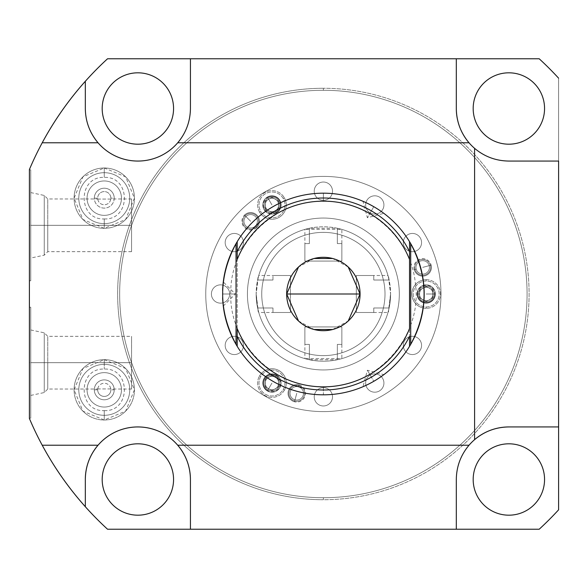 <?xml version="1.0" encoding="UTF-8"?>
<svg xmlns="http://www.w3.org/2000/svg" width="588" height="588" viewBox="0 0 588 588"><rect width="100%" height="100%" fill="white"/><g stroke="black" fill="none" stroke-linecap="round" stroke-linejoin="round"><path stroke-width="0.44" stroke-dasharray="2.94 2.21" d="M323.371 193.187A100.813 100.813 0 0 1 424.183 294A100.813 100.813 0 0 1 323.371 394.813A100.813 100.813 0 0 1 222.558 294A100.813 100.813 0 0 1 323.371 193.187A100.813 100.813 0 0 1 424.183 294A100.813 100.813 0 0 1 323.371 394.813A100.813 100.813 0 0 0 424.183 294A100.813 100.813 0 0 0 323.371 193.187L323.371 201.39L323.371 193.187A100.813 100.813 0 0 1 409.623 241.815A100.813 100.813 0 0 0 222.558 294A100.813 100.813 0 0 0 323.371 394.813L323.371 386.61L323.371 394.813A100.813 100.813 0 0 0 424.183 294A100.813 100.813 0 0 0 323.371 193.187L323.371 201.39L323.371 193.187A100.813 100.813 0 0 0 222.558 294A100.813 100.813 0 0 0 323.371 394.813A100.813 100.813 0 0 1 222.558 294A100.813 100.813 0 0 1 323.371 193.187A100.813 100.813 0 0 0 237.207 241.661A100.813 100.813 0 0 1 323.371 193.187M539.196 58.771L107.545 58.771L539.196 58.771A319.24 319.24 0 0 1 558.6 78.175L558.6 509.825L558.6 78.175A319.24 319.24 0 0 0 539.196 58.771M42.218 142.781A319.24 319.24 0 0 0 29.4 169.52L29.4 418.48L29.4 169.52A319.24 319.24 0 0 1 107.545 58.771A319.24 319.24 0 0 0 85.297 81.313M29.4 362.686L29.4 307.237L29.4 418.134L29.4 307.237L29.4 362.686L30.745 362.686L30.745 329.956L30.745 362.686L44.254 362.686L44.254 332.83L44.254 362.686L47.768 362.686L47.768 336.343L47.768 362.686L131.558 362.686L131.558 389.035L131.558 336.343L131.558 362.686L30.745 362.686L30.745 307.237L30.745 418.134L30.745 307.237L30.745 362.686L29.4 362.686L29.4 418.134L29.4 362.686L44.254 362.686L44.254 332.83L44.254 362.686L47.768 362.686L47.768 336.343L47.768 362.686L131.558 362.686L131.558 336.343L131.558 389.035L131.558 362.686L47.768 362.686L47.768 389.035L47.768 362.686L47.768 389.035L47.768 362.686L44.254 362.686L44.254 392.549L44.254 362.686L44.254 392.549L44.254 362.686L30.745 362.686L30.745 418.134L30.745 362.686L29.4 362.686M29.4 225.314L29.4 169.866L29.4 280.763L29.4 169.866L29.4 225.314L30.745 225.314L30.745 192.585L30.745 225.314L44.254 225.314L44.254 195.451L44.254 225.314L47.768 225.314L47.768 198.964L47.768 225.314L131.558 225.314L131.558 251.657L131.558 198.964L131.558 225.314L30.745 225.314L30.745 169.866L30.745 280.763L30.745 169.866L30.745 225.314L29.4 225.314L29.4 280.763L29.4 225.314L44.254 225.314L44.254 195.451L44.254 225.314L47.768 225.314L47.768 198.964L47.768 225.314L131.558 225.314L131.558 198.964L131.558 251.657L131.558 225.314L47.768 225.314L47.768 251.657L47.768 225.314L47.768 251.657L47.768 225.314L44.254 225.314L44.254 255.17L44.254 225.314L44.254 255.17L44.254 225.314L30.745 225.314L30.745 280.763L30.745 225.314L29.4 225.314M190.431 479.492L190.431 529.229L190.431 479.492A52.56 52.56 0 0 0 137.871 426.939A52.56 52.56 0 0 0 85.319 479.492L85.319 506.709A319.24 319.24 0 0 0 107.545 529.229L539.196 529.229L107.545 529.229A319.24 319.24 0 0 1 29.4 418.48A319.24 319.24 0 0 0 42.218 445.219M558.6 509.825A319.24 319.24 0 0 1 539.196 529.229A319.24 319.24 0 0 0 558.6 509.825M323.371 90.287A203.713 203.713 0 0 0 119.658 294A203.713 203.713 0 0 0 323.371 497.713A203.713 203.713 0 0 1 119.658 294A203.713 203.713 0 0 1 323.371 90.287A203.713 203.713 0 0 1 527.076 294A203.713 203.713 0 0 1 323.371 497.713A203.713 203.713 0 0 0 527.076 294A203.713 203.713 0 0 0 323.371 90.287L323.371 88.273A205.726 205.726 0 0 0 117.644 294A205.726 205.726 0 0 0 323.371 499.726A205.726 205.726 0 0 0 529.097 294A205.726 205.726 0 0 0 323.371 88.273A205.726 205.726 0 0 1 529.097 294A205.726 205.726 0 0 1 323.371 499.726L323.371 497.713A203.713 203.713 0 0 0 527.076 294A203.713 203.713 0 0 0 323.371 90.287A203.713 203.713 0 0 0 119.658 294A203.713 203.713 0 0 0 323.371 497.713L323.371 499.726A205.726 205.726 0 0 1 117.644 294A205.726 205.726 0 0 1 323.371 88.273L323.371 90.287A203.713 203.713 0 0 0 119.658 294A203.713 203.713 0 0 0 323.371 497.713A203.713 203.713 0 0 0 527.076 294A203.713 203.713 0 0 0 323.371 90.287M473.178 108.508A35.684 35.684 0 0 0 508.863 144.192A35.684 35.684 0 0 0 544.554 108.508A35.684 35.684 0 0 0 508.863 72.816A35.684 35.684 0 0 0 473.178 108.508A35.684 35.684 0 0 1 508.863 72.816A35.684 35.684 0 0 1 544.554 108.508A35.684 35.684 0 0 1 508.863 144.192A35.684 35.684 0 0 1 473.178 108.508M473.178 479.492A35.684 35.684 0 0 0 508.863 515.184A35.684 35.684 0 0 0 544.554 479.492A35.684 35.684 0 0 0 508.863 443.808A35.684 35.684 0 0 0 473.178 479.492A35.684 35.684 0 0 1 508.863 443.808A35.684 35.684 0 0 1 544.554 479.492A35.684 35.684 0 0 1 508.863 515.184A35.684 35.684 0 0 1 473.178 479.492M102.187 108.508A35.684 35.684 0 0 0 137.871 144.192A35.684 35.684 0 0 0 173.563 108.508A35.684 35.684 0 0 0 137.871 72.816A35.684 35.684 0 0 0 102.187 108.508A35.684 35.684 0 0 1 137.871 72.816A35.684 35.684 0 0 1 173.563 108.508A35.684 35.684 0 0 1 137.871 144.192A35.684 35.684 0 0 1 102.187 108.508M102.187 479.492A35.684 35.684 0 0 0 137.871 515.184A35.684 35.684 0 0 0 173.563 479.492A35.684 35.684 0 0 0 137.871 443.808A35.684 35.684 0 0 0 102.187 479.492A35.684 35.684 0 0 1 137.871 443.808A35.684 35.684 0 0 1 173.563 479.492A35.684 35.684 0 0 1 137.871 515.184A35.684 35.684 0 0 1 102.187 479.492M74.095 198.163A30.179 30.179 0 0 0 104.267 228.335A30.179 30.179 0 0 0 134.446 198.163A30.179 30.179 0 0 0 104.267 167.984A30.179 30.179 0 0 0 74.095 198.163A30.179 30.179 0 0 0 104.267 228.335A30.179 30.179 0 0 0 134.446 198.163A30.179 30.179 0 0 0 104.267 167.984A30.179 30.179 0 0 0 74.095 198.163A30.179 30.179 0 0 0 104.267 228.335A30.179 30.179 0 0 0 134.446 198.163A30.179 30.179 0 0 1 104.267 228.335A30.179 30.179 0 0 1 74.095 198.163A30.179 30.179 0 0 1 104.267 167.984A30.179 30.179 0 0 1 134.446 198.163A30.179 30.179 0 0 0 104.267 167.984A30.179 30.179 0 0 0 74.095 198.163M74.095 389.837A30.179 30.179 0 0 0 104.267 420.016A30.179 30.179 0 0 0 134.446 389.837A30.179 30.179 0 0 0 104.267 359.665A30.179 30.179 0 0 0 74.095 389.837A30.179 30.179 0 0 0 104.267 420.016A30.179 30.179 0 0 0 134.446 389.837A30.179 30.179 0 0 0 104.267 359.665A30.179 30.179 0 0 0 74.095 389.837A30.179 30.179 0 0 0 104.267 420.016A30.179 30.179 0 0 0 134.446 389.837A30.179 30.179 0 0 1 104.267 420.016A30.179 30.179 0 0 1 74.095 389.837A30.179 30.179 0 0 1 104.267 359.665A30.179 30.179 0 0 1 134.446 389.837A30.179 30.179 0 0 0 104.267 359.665A30.179 30.179 0 0 0 74.095 389.837M456.31 58.771L456.31 108.508L456.31 58.771M469.026 142.781A52.56 52.56 0 0 0 508.863 161.061L558.6 161.061L508.863 161.061A52.56 52.56 0 0 1 469.026 142.781M85.319 81.291L85.319 108.508A52.56 52.56 0 0 0 137.871 161.061A52.56 52.56 0 0 0 190.431 108.508L190.431 58.771L190.431 108.508A52.56 52.56 0 0 1 137.871 161.061A52.56 52.56 0 0 1 85.319 108.508L85.319 81.291M177.716 445.219A52.56 52.56 0 0 0 98.034 445.219M558.6 426.939L508.863 426.939L558.6 426.939M474.59 439.655A52.56 52.56 0 0 0 456.31 479.492L456.31 529.229L456.31 479.492A52.56 52.56 0 0 1 474.59 439.655M85.319 479.492L85.319 506.709M121.473 198.163A17.206 17.206 0 0 1 104.267 215.362A17.206 17.206 0 0 1 87.068 198.163A17.206 17.206 0 0 1 104.267 180.957A17.206 17.206 0 0 1 121.473 198.163A17.206 17.206 0 0 0 104.267 180.957A17.206 17.206 0 0 0 87.068 198.163A17.206 17.206 0 0 0 104.267 215.362A17.206 17.206 0 0 0 121.473 198.163A17.206 17.206 0 0 1 104.267 215.362A17.206 17.206 0 0 1 87.068 198.163A17.206 17.206 0 0 0 104.267 215.362A17.206 17.206 0 0 0 121.473 198.163A17.206 17.206 0 0 0 104.267 180.957A17.206 17.206 0 0 0 87.068 198.163A17.206 17.206 0 0 1 104.267 180.957A17.206 17.206 0 0 1 121.473 198.163M114.219 198.163A9.945 9.945 0 0 1 104.267 208.108A9.945 9.945 0 0 1 94.323 198.163A9.945 9.945 0 0 1 104.267 188.211A9.945 9.945 0 0 1 114.219 198.163A9.945 9.945 0 0 1 104.267 208.108A9.945 9.945 0 0 1 94.323 198.163L97.681 198.163A6.586 6.586 0 0 0 97.748 199.067L110.794 199.067A6.586 6.586 0 0 0 104.267 191.578A6.586 6.586 0 0 0 97.681 198.163A6.586 6.586 0 0 1 104.267 191.578A6.586 6.586 0 0 1 110.86 198.163A6.586 6.586 0 0 1 104.267 204.749A6.586 6.586 0 0 1 97.681 198.163A6.586 6.586 0 0 0 104.267 204.749A6.586 6.586 0 0 0 110.86 198.163A6.586 6.586 0 0 0 104.267 191.578A6.586 6.586 0 0 0 97.681 198.163L94.323 198.163A9.945 9.945 0 0 1 104.267 188.211A9.945 9.945 0 0 1 114.219 198.163L110.86 198.163L114.219 198.163M97.748 199.067L110.794 199.067M110.86 198.163A6.586 6.586 0 0 0 104.267 191.578A6.586 6.586 0 0 0 97.681 198.163M121.473 389.837A17.206 17.206 0 0 1 104.267 407.043A17.206 17.206 0 0 1 87.068 389.837A17.206 17.206 0 0 1 104.267 372.638A17.206 17.206 0 0 1 121.473 389.837A17.206 17.206 0 0 0 104.267 372.638A17.206 17.206 0 0 0 87.068 389.837A17.206 17.206 0 0 0 104.267 407.043A17.206 17.206 0 0 0 121.473 389.837A17.206 17.206 0 0 1 104.267 407.043A17.206 17.206 0 0 1 87.068 389.837A17.206 17.206 0 0 0 104.267 407.043A17.206 17.206 0 0 0 121.473 389.837A17.206 17.206 0 0 0 104.267 372.638A17.206 17.206 0 0 0 87.068 389.837A17.206 17.206 0 0 1 104.267 372.638A17.206 17.206 0 0 1 121.473 389.837M114.219 389.837A9.945 9.945 0 0 1 104.267 399.789A9.945 9.945 0 0 1 94.323 389.837A9.945 9.945 0 0 1 104.267 379.892A9.945 9.945 0 0 1 114.219 389.837L110.86 389.837A6.586 6.586 0 0 0 110.794 388.933L97.748 388.933A6.586 6.586 0 0 0 104.267 396.422A6.586 6.586 0 0 0 110.86 389.837A6.586 6.586 0 0 1 104.267 396.422A6.586 6.586 0 0 1 97.681 389.837A6.586 6.586 0 0 0 104.267 396.422A6.586 6.586 0 0 0 110.86 389.837A6.586 6.586 0 0 0 104.267 383.251A6.586 6.586 0 0 0 97.681 389.837A6.586 6.586 0 0 1 104.267 383.251A6.586 6.586 0 0 1 110.86 389.837L114.219 389.837A9.945 9.945 0 0 1 104.267 399.789A9.945 9.945 0 0 1 94.323 389.837A9.945 9.945 0 0 1 104.267 379.892A9.945 9.945 0 0 1 114.219 389.837M110.794 388.933L97.748 388.933M97.681 389.837L94.323 389.837L97.681 389.837A6.586 6.586 0 0 0 104.267 396.422A6.586 6.586 0 0 0 110.86 389.837M409.623 346.185A100.813 100.813 0 0 1 323.371 394.813L323.371 386.61L323.371 394.813A100.813 100.813 0 0 1 237.207 346.339L237.207 241.661L237.207 346.339A100.813 100.813 0 0 0 409.623 346.185M376.93 208.593L373.777 206.697C386.772 215.098 386.772 215.098 373.777 206.697C360.003 199.641 360.003 199.641 373.777 206.697L367.39 217.751L373.777 206.697L367.39 217.751L373.777 206.697L366.537 202.897M367.581 384.603L373.777 381.303C360.003 388.359 360.003 388.359 373.777 381.303C386.772 372.902 386.772 372.902 373.777 381.303L367.39 370.249L373.792 381.296M223.278 306.047A100.813 100.813 0 0 1 222.793 300.909A100.813 100.813 0 0 0 223.278 306.047L235.325 294L222.558 294C223.337 278.55 223.337 278.55 222.558 294C223.337 309.45 223.337 309.45 222.558 294C223.352 278.344 223.352 278.344 222.558 294L235.325 294L222.558 294C223.352 309.656 223.352 309.656 222.558 294L235.325 294L223.278 281.953A100.813 100.813 0 0 0 222.793 287.091A100.813 100.813 0 0 1 223.278 281.953M222.624 297.675A100.813 100.813 0 0 1 222.624 290.325A100.813 100.813 0 0 0 222.624 297.675L222.808 301.115M222.793 287.091L223.014 284.408M409.535 241.661L409.535 346.339L409.535 241.661M348.206 266.989L332.639 258.492M314.102 258.492L298.535 266.989M286.672 294A36.699 36.699 0 0 1 323.371 257.301A36.699 36.699 0 0 1 360.069 294A36.699 36.699 0 0 1 323.371 330.699A36.699 36.699 0 0 1 286.672 294M298.535 321.011L314.102 329.508M332.639 329.508L348.206 321.011M370.558 383.089L367.559 384.611M363.604 386.434L364.523 386.029M365.141 385.75L366.721 385.015M376.93 379.407L380.737 376.901M382.024 375.989L382.56 375.607M383.31 375.056L383.846 374.659L367.39 370.249L362.98 386.706M379.73 377.584L376.901 379.429M383.303 212.937L382.494 212.349M381.943 211.952L380.517 210.952M365.111 202.235L364.45 201.934M363.597 201.559L362.98 201.294L367.39 217.751L383.846 213.341M367.581 203.397L370.587 204.925M290.435 312.485L290.435 275.515L272.964 275.515L272.964 280.02L257.632 280.02A67.208 67.208 0 0 1 309.391 228.262L309.391 243.594L304.885 243.594L304.885 261.065L341.856 261.065L341.856 243.594L337.35 243.594L337.35 228.262A67.208 67.208 0 0 1 389.109 280.02L373.777 280.02L373.777 275.515L356.306 275.515L356.306 312.485L373.777 312.485L373.777 307.98L389.109 307.98A67.208 67.208 0 0 1 337.35 359.738L337.35 344.406L341.856 344.406L341.856 326.935L304.885 326.935L304.885 344.406L309.391 344.406L309.391 359.738A67.208 67.208 0 0 1 257.632 307.98L272.964 307.98L272.964 312.485L290.435 312.485L290.435 275.515L290.435 312.485L272.964 312.485L272.964 307.98L257.632 307.98C258.867 316.19 258.375 311.53 256.162 294A67.208 67.208 0 0 0 323.371 361.208A67.208 67.208 0 0 0 390.579 294C388.367 311.522 387.874 316.182 389.109 307.98A67.208 67.208 0 0 1 337.35 359.738L309.391 359.738A67.208 67.208 0 0 1 257.632 307.98L258.749 312.478L257.441 307.061L256.162 294A67.208 67.208 0 0 0 323.371 361.208A67.208 67.208 0 0 0 390.579 294A67.208 67.208 0 0 0 323.371 226.792A67.208 67.208 0 0 0 256.162 294C258.375 276.478 258.867 271.818 257.632 280.02A67.208 67.208 0 0 1 309.391 228.262L337.35 228.262A67.208 67.208 0 0 1 389.109 280.02C387.874 271.81 388.367 276.47 390.579 294A67.208 67.208 0 0 0 323.371 226.792A67.208 67.208 0 0 0 256.162 294L257.441 280.932L258.757 275.515L257.632 280.02L272.964 280.02L272.964 275.515L290.435 275.515L290.435 312.485L272.964 312.485L272.964 307.98L257.632 307.98L272.964 307.98L272.964 312.485L290.435 312.485L258.749 312.485M205.756 294A117.615 117.615 0 0 1 323.371 176.385A117.615 117.615 0 0 1 440.985 294A117.615 117.615 0 0 1 323.371 411.615A117.615 117.615 0 0 1 205.756 294A117.615 117.615 0 0 0 323.371 411.615A117.615 117.615 0 0 0 440.985 294A117.615 117.615 0 0 1 323.371 411.615A117.615 117.615 0 0 1 205.756 294A117.615 117.615 0 0 1 323.371 176.385A117.615 117.615 0 0 1 440.985 294A117.615 117.615 0 0 0 323.371 176.385A117.615 117.615 0 0 0 205.756 294A117.615 117.615 0 0 1 323.371 176.385A117.615 117.615 0 0 1 440.985 294A117.615 117.615 0 0 1 323.371 411.615A117.615 117.615 0 0 1 205.756 294M403.28 345.413A9.143 9.143 0 0 0 412.423 354.557A9.143 9.143 0 0 0 421.567 345.413A9.143 9.143 0 0 0 412.423 336.277A9.143 9.143 0 0 0 403.28 345.413A9.143 9.143 0 0 0 412.423 354.557A9.143 9.143 0 0 0 421.567 345.413A9.143 9.143 0 0 1 412.423 354.557A9.143 9.143 0 0 1 403.28 345.413A9.143 9.143 0 0 1 412.423 336.277A9.143 9.143 0 0 1 421.567 345.413A9.143 9.143 0 0 0 412.423 336.277A9.143 9.143 0 0 0 403.28 345.413A9.143 9.143 0 0 0 412.423 354.557A9.143 9.143 0 0 0 421.567 345.413A9.143 9.143 0 0 0 412.423 336.277A9.143 9.143 0 0 0 403.28 345.413M365.648 383.053A9.143 9.143 0 0 0 374.784 392.196A9.143 9.143 0 0 0 383.927 383.053A9.143 9.143 0 0 0 374.784 373.909A9.143 9.143 0 0 0 365.648 383.053A9.143 9.143 0 0 0 374.784 392.196A9.143 9.143 0 0 0 383.927 383.053A9.143 9.143 0 0 1 374.784 392.196A9.143 9.143 0 0 1 365.648 383.053A9.143 9.143 0 0 1 374.784 373.909A9.143 9.143 0 0 1 383.927 383.053A9.143 9.143 0 0 0 374.784 373.909A9.143 9.143 0 0 0 365.648 383.053A9.143 9.143 0 0 0 374.784 392.196A9.143 9.143 0 0 0 383.927 383.053A9.143 9.143 0 0 0 374.784 373.909A9.143 9.143 0 0 0 365.648 383.053M314.227 396.826A9.143 9.143 0 0 0 323.371 405.97A9.143 9.143 0 0 0 332.514 396.826A9.143 9.143 0 0 0 323.371 387.69A9.143 9.143 0 0 0 314.227 396.826A9.143 9.143 0 0 0 323.371 405.97A9.143 9.143 0 0 0 332.514 396.826A9.143 9.143 0 0 1 323.371 405.97A9.143 9.143 0 0 1 314.227 396.826A9.143 9.143 0 0 1 323.371 387.69A9.143 9.143 0 0 1 332.514 396.826A9.143 9.143 0 0 0 323.371 387.69A9.143 9.143 0 0 0 314.227 396.826A9.143 9.143 0 0 0 323.371 405.97A9.143 9.143 0 0 0 332.514 396.826A9.143 9.143 0 0 0 323.371 387.69A9.143 9.143 0 0 0 314.227 396.826M225.175 345.413A9.143 9.143 0 0 0 234.318 354.557A9.143 9.143 0 0 0 243.461 345.413A9.143 9.143 0 0 0 234.318 336.277A9.143 9.143 0 0 0 225.175 345.413A9.143 9.143 0 0 0 234.318 354.557A9.143 9.143 0 0 0 243.461 345.413A9.143 9.143 0 0 1 234.318 354.557A9.143 9.143 0 0 1 225.175 345.413A9.143 9.143 0 0 1 234.318 336.277A9.143 9.143 0 0 1 243.461 345.413A9.143 9.143 0 0 0 234.318 336.277A9.143 9.143 0 0 0 225.175 345.413A9.143 9.143 0 0 0 234.318 354.557A9.143 9.143 0 0 0 243.461 345.413A9.143 9.143 0 0 0 234.318 336.277A9.143 9.143 0 0 0 225.175 345.413M211.401 294A9.143 9.143 0 0 0 220.544 303.143A9.143 9.143 0 0 0 229.68 294A9.143 9.143 0 0 0 220.544 284.857A9.143 9.143 0 0 0 211.401 294A9.143 9.143 0 0 0 220.544 303.143A9.143 9.143 0 0 0 229.68 294A9.143 9.143 0 0 1 220.544 303.143A9.143 9.143 0 0 1 211.401 294A9.143 9.143 0 0 1 220.544 284.857A9.143 9.143 0 0 1 229.68 294A9.143 9.143 0 0 0 220.544 284.857A9.143 9.143 0 0 0 211.401 294A9.143 9.143 0 0 0 220.544 303.143A9.143 9.143 0 0 0 229.68 294A9.143 9.143 0 0 0 220.544 284.857A9.143 9.143 0 0 0 211.401 294M225.175 242.587A9.143 9.143 0 0 0 234.318 251.723A9.143 9.143 0 0 0 243.461 242.587A9.143 9.143 0 0 0 234.318 233.443A9.143 9.143 0 0 0 225.175 242.587A9.143 9.143 0 0 0 234.318 251.723A9.143 9.143 0 0 0 243.461 242.587A9.143 9.143 0 0 1 234.318 251.723A9.143 9.143 0 0 1 225.175 242.587A9.143 9.143 0 0 1 234.318 233.443A9.143 9.143 0 0 1 243.461 242.587A9.143 9.143 0 0 0 234.318 233.443A9.143 9.143 0 0 0 225.175 242.587A9.143 9.143 0 0 0 234.318 251.723A9.143 9.143 0 0 0 243.461 242.587A9.143 9.143 0 0 0 234.318 233.443A9.143 9.143 0 0 0 225.175 242.587M314.227 191.174A9.143 9.143 0 0 0 323.371 200.31A9.143 9.143 0 0 0 332.514 191.174A9.143 9.143 0 0 0 323.371 182.03A9.143 9.143 0 0 0 314.227 191.174A9.143 9.143 0 0 0 323.371 200.31A9.143 9.143 0 0 0 332.514 191.174A9.143 9.143 0 0 1 323.371 200.31A9.143 9.143 0 0 1 314.227 191.174A9.143 9.143 0 0 1 323.371 182.03A9.143 9.143 0 0 1 332.514 191.174A9.143 9.143 0 0 0 323.371 182.03A9.143 9.143 0 0 0 314.227 191.174A9.143 9.143 0 0 0 323.371 200.31A9.143 9.143 0 0 0 332.514 191.174A9.143 9.143 0 0 0 323.371 182.03A9.143 9.143 0 0 0 314.227 191.174M365.648 204.947A9.143 9.143 0 0 0 374.784 214.091A9.143 9.143 0 0 0 383.927 204.947A9.143 9.143 0 0 0 374.784 195.804A9.143 9.143 0 0 0 365.648 204.947A9.143 9.143 0 0 0 374.784 214.091A9.143 9.143 0 0 0 383.927 204.947A9.143 9.143 0 0 1 374.784 214.091A9.143 9.143 0 0 1 365.648 204.947A9.143 9.143 0 0 1 374.784 195.804A9.143 9.143 0 0 1 383.927 204.947A9.143 9.143 0 0 0 374.784 195.804A9.143 9.143 0 0 0 365.648 204.947A9.143 9.143 0 0 0 374.784 214.091A9.143 9.143 0 0 0 383.927 204.947A9.143 9.143 0 0 0 374.784 195.804A9.143 9.143 0 0 0 365.648 204.947M403.28 242.587A9.143 9.143 0 0 0 412.423 251.723A9.143 9.143 0 0 0 421.567 242.587A9.143 9.143 0 0 0 412.423 233.443A9.143 9.143 0 0 0 403.28 242.587A9.143 9.143 0 0 0 412.423 251.723A9.143 9.143 0 0 0 421.567 242.587A9.143 9.143 0 0 1 412.423 251.723A9.143 9.143 0 0 1 403.28 242.587A9.143 9.143 0 0 1 412.423 233.443A9.143 9.143 0 0 1 421.567 242.587A9.143 9.143 0 0 0 412.423 233.443A9.143 9.143 0 0 0 403.28 242.587A9.143 9.143 0 0 0 412.423 251.723A9.143 9.143 0 0 0 421.567 242.587A9.143 9.143 0 0 0 412.423 233.443A9.143 9.143 0 0 0 403.28 242.587M426.197 279.682A14.318 14.318 0 0 0 411.887 294A14.318 14.318 0 0 0 426.197 308.318A14.318 14.318 0 0 0 440.515 294A14.318 14.318 0 0 0 426.197 279.682A14.318 14.318 0 0 0 411.887 294A14.318 14.318 0 0 0 426.197 308.318A14.318 14.318 0 0 1 411.887 294A14.318 14.318 0 0 1 426.197 279.682A14.318 14.318 0 0 1 440.515 294A14.318 14.318 0 0 1 426.197 308.318A14.318 14.318 0 0 0 440.515 294A14.318 14.318 0 0 0 426.197 279.682L426.197 281.027A12.973 12.973 0 0 1 439.17 294A12.973 12.973 0 0 1 426.197 306.973A12.973 12.973 0 0 1 413.224 294A12.973 12.973 0 0 1 426.197 281.027A12.973 12.973 0 0 1 439.17 294A12.973 12.973 0 0 1 426.197 306.973L426.197 308.318A14.318 14.318 0 0 0 440.515 294A14.318 14.318 0 0 0 426.197 279.682A14.318 14.318 0 0 0 411.887 294A14.318 14.318 0 0 0 426.197 308.318L426.197 306.973A12.973 12.973 0 0 1 413.224 294A12.973 12.973 0 0 1 426.197 281.027L426.197 279.682M259.558 212.106A14.318 14.318 0 0 0 279.116 217.347A14.318 14.318 0 0 0 284.349 197.788A14.318 14.318 0 0 0 264.798 192.548A14.318 14.318 0 0 0 259.558 212.106A14.318 14.318 0 0 0 279.116 217.347A14.318 14.318 0 0 0 284.349 197.788A14.318 14.318 0 0 1 279.116 217.347A14.318 14.318 0 0 1 259.558 212.106A14.318 14.318 0 0 1 264.798 192.548A14.318 14.318 0 0 1 284.349 197.788A14.318 14.318 0 0 0 264.798 192.548A14.318 14.318 0 0 0 259.558 212.106L260.719 211.43A12.973 12.973 0 0 1 265.467 193.717A12.973 12.973 0 0 1 283.188 198.465A12.973 12.973 0 0 1 278.44 216.178A12.973 12.973 0 0 1 260.719 211.43A12.973 12.973 0 0 1 265.467 193.717A12.973 12.973 0 0 1 283.188 198.465L284.349 197.788A14.318 14.318 0 0 0 264.798 192.548A14.318 14.318 0 0 0 259.558 212.106A14.318 14.318 0 0 0 279.116 217.347A14.318 14.318 0 0 0 284.349 197.788L283.188 198.465A12.973 12.973 0 0 1 278.44 216.178A12.973 12.973 0 0 1 260.719 211.43L259.558 212.106M284.349 390.212A14.318 14.318 0 0 0 279.116 370.653A14.318 14.318 0 0 0 259.558 375.894A14.318 14.318 0 0 0 264.798 395.452A14.318 14.318 0 0 0 284.349 390.212A14.318 14.318 0 0 0 279.116 370.653A14.318 14.318 0 0 0 259.558 375.894A14.318 14.318 0 0 1 279.116 370.653A14.318 14.318 0 0 1 284.349 390.212A14.318 14.318 0 0 1 264.798 395.452A14.318 14.318 0 0 1 259.558 375.894A14.318 14.318 0 0 0 264.798 395.452A14.318 14.318 0 0 0 284.349 390.212L283.188 389.535A12.973 12.973 0 0 1 265.467 394.283A12.973 12.973 0 0 1 260.719 376.57A12.973 12.973 0 0 1 278.44 371.822A12.973 12.973 0 0 1 283.188 389.535A12.973 12.973 0 0 1 265.467 394.283A12.973 12.973 0 0 1 260.719 376.57L259.558 375.894A14.318 14.318 0 0 0 264.798 395.452A14.318 14.318 0 0 0 284.349 390.212A14.318 14.318 0 0 0 279.116 370.653A14.318 14.318 0 0 0 259.558 375.894L260.719 376.57A12.973 12.973 0 0 1 278.44 371.822A12.973 12.973 0 0 1 283.188 389.535L284.349 390.212M341.856 326.935L304.885 326.935L341.856 326.935L341.856 344.406L337.35 344.406L337.35 359.738L341.856 358.614L304.885 358.614L309.391 359.738L309.391 344.406L304.885 344.406L304.885 326.935L341.856 326.935L341.856 344.406L337.35 344.406L337.35 359.738L337.35 344.406L341.856 344.406L341.856 326.935L341.856 358.621M309.391 344.406L309.391 359.738L309.391 344.406L304.885 344.406L309.391 344.406M304.885 326.935L304.885 358.621M341.856 261.065L304.885 261.065L341.856 261.065L304.885 261.065L304.885 243.594L309.391 243.594L309.391 228.262L304.885 229.386L341.856 229.386L337.35 228.262L337.35 243.594L341.856 243.594L341.856 261.065L341.856 243.594L337.35 243.594L337.35 228.262L337.35 243.594L341.856 243.594L341.856 261.065L341.856 229.379M309.391 243.594L309.391 228.262L309.391 243.594L304.885 243.594L309.391 243.594M304.885 261.065L304.885 229.379M356.306 312.485L356.306 275.515L356.306 312.485L356.306 275.515L373.777 275.515L373.777 280.02L389.109 280.02L387.984 275.522L389.3 280.939L390.579 294L389.3 307.068L387.984 312.485L389.109 307.98L373.777 307.98L373.777 312.485L356.306 312.485L373.777 312.485L373.777 307.98L389.109 307.98L373.777 307.98L373.777 312.485L356.306 312.485L387.984 312.485M373.777 280.02L389.109 280.02L373.777 280.02L373.777 275.515L373.777 280.02M356.306 275.515L387.984 275.515M272.964 280.02L257.632 280.02L272.964 280.02L272.964 275.515L272.964 280.02M290.435 275.515L258.749 275.515M271.957 383.053L268.598 388.874A6.718 6.718 0 0 0 277.779 386.412A6.718 6.718 0 0 0 275.316 377.231A6.718 6.718 0 0 1 277.779 386.412A6.718 6.718 0 0 1 268.598 388.874A6.718 6.718 0 0 0 277.779 386.412A6.718 6.718 0 0 0 275.316 377.231L276.323 375.489A8.739 8.739 0 0 1 279.521 387.418A8.739 8.739 0 0 1 267.584 390.616L271.957 383.053M275.316 377.231A6.718 6.718 0 0 0 266.136 379.694A6.718 6.718 0 0 0 268.598 388.874A6.718 6.718 0 0 1 266.136 379.694A6.718 6.718 0 0 1 275.316 377.231A6.718 6.718 0 0 0 266.136 379.694A6.718 6.718 0 0 0 268.598 388.874L267.584 390.616A8.739 8.739 0 0 1 264.387 378.687A8.739 8.739 0 0 1 276.323 375.489L275.316 377.231A6.718 6.718 0 0 0 266.136 379.694A6.718 6.718 0 0 0 268.598 388.874A6.718 6.718 0 0 0 277.779 386.412A6.718 6.718 0 0 0 275.316 377.231M271.957 204.947L268.598 199.126A6.718 6.718 0 0 0 266.136 208.306A6.718 6.718 0 0 0 275.316 210.769A6.718 6.718 0 0 1 266.136 208.306A6.718 6.718 0 0 1 268.598 199.126A6.718 6.718 0 0 0 266.136 208.306A6.718 6.718 0 0 0 275.316 210.769L276.323 212.511A8.739 8.739 0 0 1 264.387 209.313A8.739 8.739 0 0 1 267.584 197.384L271.957 204.947M275.316 210.769A6.718 6.718 0 0 0 277.779 201.588A6.718 6.718 0 0 0 268.598 199.126A6.718 6.718 0 0 1 277.779 201.588A6.718 6.718 0 0 1 275.316 210.769A6.718 6.718 0 0 0 277.779 201.588A6.718 6.718 0 0 0 268.598 199.126L267.584 197.384A8.739 8.739 0 0 1 279.521 200.581A8.739 8.739 0 0 1 276.323 212.511L275.316 210.769A6.718 6.718 0 0 0 277.779 201.588A6.718 6.718 0 0 0 268.598 199.126A6.718 6.718 0 0 0 266.136 208.306A6.718 6.718 0 0 0 275.316 210.769M426.197 294L432.922 294A6.718 6.718 0 0 0 426.197 287.282A6.718 6.718 0 0 0 419.479 294A6.718 6.718 0 0 1 426.197 287.282A6.718 6.718 0 0 1 432.922 294A6.718 6.718 0 0 0 426.197 287.282A6.718 6.718 0 0 0 419.479 294L417.465 294A8.739 8.739 0 0 1 426.197 285.261A8.739 8.739 0 0 1 434.936 294L426.197 294M419.479 294A6.718 6.718 0 0 0 426.197 300.718A6.718 6.718 0 0 0 432.922 294A6.718 6.718 0 0 1 426.197 300.718A6.718 6.718 0 0 1 419.479 294A6.718 6.718 0 0 0 426.197 300.718A6.718 6.718 0 0 0 432.922 294L434.936 294A8.739 8.739 0 0 1 426.197 302.739A8.739 8.739 0 0 1 417.465 294L419.479 294A6.718 6.718 0 0 0 426.197 300.718A6.718 6.718 0 0 0 432.922 294A6.718 6.718 0 0 0 426.197 287.282A6.718 6.718 0 0 0 419.479 294M422.699 267.386L429.189 265.644A6.718 6.718 0 0 0 420.957 260.896A6.718 6.718 0 0 0 416.201 269.128A6.718 6.718 0 0 1 420.957 260.896A6.718 6.718 0 0 1 429.189 265.644A6.718 6.718 0 0 0 420.957 260.896A6.718 6.718 0 0 0 416.201 269.128L414.253 269.649A8.739 8.739 0 0 1 420.435 258.948A8.739 8.739 0 0 1 431.136 265.122L422.699 267.386M416.201 269.128A6.718 6.718 0 0 0 424.433 273.876A6.718 6.718 0 0 0 429.189 265.644A6.718 6.718 0 0 1 424.433 273.876A6.718 6.718 0 0 1 416.201 269.128A6.718 6.718 0 0 0 424.433 273.876A6.718 6.718 0 0 0 429.189 265.644L431.136 265.122A8.739 8.739 0 0 1 424.955 275.823A8.739 8.739 0 0 1 414.253 269.649L416.201 269.128A6.718 6.718 0 0 0 424.433 273.876A6.718 6.718 0 0 0 429.189 265.644A6.718 6.718 0 0 0 420.957 260.896A6.718 6.718 0 0 0 416.201 269.128M250.657 221.286L245.909 216.538A6.718 6.718 0 0 0 245.909 226.042A6.718 6.718 0 0 0 255.412 226.042A6.718 6.718 0 0 1 245.909 226.042A6.718 6.718 0 0 1 245.909 216.538A6.718 6.718 0 0 0 245.909 226.042A6.718 6.718 0 0 0 255.412 226.042L256.838 227.468A8.739 8.739 0 0 1 244.483 227.468A8.739 8.739 0 0 1 244.483 215.112L250.657 221.286M255.412 226.042A6.718 6.718 0 0 0 255.412 216.538A6.718 6.718 0 0 0 245.909 216.538A6.718 6.718 0 0 1 255.412 216.538A6.718 6.718 0 0 1 255.412 226.042A6.718 6.718 0 0 0 255.412 216.538A6.718 6.718 0 0 0 245.909 216.538L244.483 215.112A8.739 8.739 0 0 1 256.838 215.112A8.739 8.739 0 0 1 256.838 227.468L255.412 226.042A6.718 6.718 0 0 0 255.412 216.538A6.718 6.718 0 0 0 245.909 216.538A6.718 6.718 0 0 0 245.909 226.042A6.718 6.718 0 0 0 255.412 226.042M296.756 393.328L295.014 399.818A6.718 6.718 0 0 0 303.246 395.062A6.718 6.718 0 0 0 298.498 386.83A6.718 6.718 0 0 1 303.246 395.062A6.718 6.718 0 0 1 295.014 399.818A6.718 6.718 0 0 0 303.246 395.062A6.718 6.718 0 0 0 298.498 386.83L299.02 384.883A8.739 8.739 0 0 1 305.194 395.584A8.739 8.739 0 0 1 294.492 401.766L296.756 393.328M298.498 386.83A6.718 6.718 0 0 0 290.266 391.586A6.718 6.718 0 0 0 295.014 399.818A6.718 6.718 0 0 1 290.266 391.586A6.718 6.718 0 0 1 298.498 386.83A6.718 6.718 0 0 0 290.266 391.586A6.718 6.718 0 0 0 295.014 399.818L294.492 401.766A8.739 8.739 0 0 1 288.318 391.064A8.739 8.739 0 0 1 299.02 384.883L298.498 386.83A6.718 6.718 0 0 0 290.266 391.586A6.718 6.718 0 0 0 295.014 399.818A6.718 6.718 0 0 0 303.246 395.062A6.718 6.718 0 0 0 298.498 386.83M323.371 232.37A61.63 61.63 0 0 1 385 294A61.63 61.63 0 0 1 323.371 355.63A61.63 61.63 0 0 0 385 294A61.63 61.63 0 0 0 323.371 232.37A61.63 61.63 0 0 1 385 294A61.63 61.63 0 0 1 323.371 355.63A61.63 61.63 0 0 1 261.741 294A61.63 61.63 0 0 1 323.371 232.37A61.63 61.63 0 0 0 261.741 294A61.63 61.63 0 0 0 323.371 355.63A61.63 61.63 0 0 1 261.741 294A61.63 61.63 0 0 1 323.371 232.37A61.63 61.63 0 0 0 261.741 294A61.63 61.63 0 0 0 323.371 355.63A61.63 61.63 0 0 0 385 294A61.63 61.63 0 0 0 323.371 232.37M323.371 369.948A75.948 75.948 0 0 0 399.318 294A75.948 75.948 0 0 0 323.371 218.052A75.948 75.948 0 0 0 247.423 294A75.948 75.948 0 0 0 323.371 369.948A75.948 75.948 0 0 0 399.318 294A75.948 75.948 0 0 0 323.371 218.052A75.948 75.948 0 0 1 399.318 294A75.948 75.948 0 0 1 323.371 369.948A75.948 75.948 0 0 1 247.423 294A75.948 75.948 0 0 1 323.371 218.052A75.948 75.948 0 0 0 247.423 294A75.948 75.948 0 0 0 323.371 369.948A75.948 75.948 0 0 1 247.423 294A75.948 75.948 0 0 1 323.371 218.052A75.948 75.948 0 0 1 399.318 294A75.948 75.948 0 0 1 323.371 369.948M414.253 269.649A8.739 8.739 0 0 1 420.435 258.948A8.739 8.739 0 0 1 431.136 265.122A8.739 8.739 0 0 1 424.955 275.823A8.739 8.739 0 0 1 414.253 269.649M256.838 227.468A8.739 8.739 0 0 1 244.483 227.468A8.739 8.739 0 0 1 244.483 215.112A8.739 8.739 0 0 1 256.838 215.112A8.739 8.739 0 0 1 256.838 227.468M299.02 384.883A8.739 8.739 0 0 1 305.194 395.584A8.739 8.739 0 0 1 294.492 401.766A8.739 8.739 0 0 1 288.318 391.064A8.739 8.739 0 0 1 299.02 384.883M104.267 415.312A25.475 25.475 0 0 0 129.742 389.837A25.475 25.475 0 0 0 104.267 364.369L104.267 359.665L104.267 364.369A25.475 25.475 0 0 1 129.742 389.837A25.475 25.475 0 0 1 104.267 415.312L104.267 420.016L104.267 415.312A25.475 25.475 0 0 0 129.742 389.837A25.475 25.475 0 0 0 104.267 364.369A25.475 25.475 0 0 1 129.742 389.837A25.475 25.475 0 0 1 104.267 415.312L104.267 420.016L104.267 415.312A25.475 25.475 0 0 1 78.799 389.837A25.475 25.475 0 0 1 104.267 364.369L104.267 369.073L104.267 364.369A25.475 25.475 0 0 0 78.799 389.837A25.475 25.475 0 0 0 104.267 415.312A25.475 25.475 0 0 1 78.799 389.837A25.475 25.475 0 0 1 104.267 364.369L104.267 359.665L104.267 364.369A25.475 25.475 0 0 0 78.799 389.837A25.475 25.475 0 0 0 104.267 415.312L104.267 410.608L104.267 415.312M104.267 223.631A25.475 25.475 0 0 0 129.742 198.163A25.475 25.475 0 0 0 104.267 172.688L104.267 167.984L104.267 172.688A25.475 25.475 0 0 1 129.742 198.163A25.475 25.475 0 0 1 104.267 223.631L104.267 228.335L104.267 223.631A25.475 25.475 0 0 0 129.742 198.163A25.475 25.475 0 0 0 104.267 172.688A25.475 25.475 0 0 1 129.742 198.163A25.475 25.475 0 0 1 104.267 223.631L104.267 228.335L104.267 223.631A25.475 25.475 0 0 1 78.799 198.163A25.475 25.475 0 0 1 104.267 172.688L104.267 177.392L104.267 172.688A25.475 25.475 0 0 0 78.799 198.163A25.475 25.475 0 0 0 104.267 223.631A25.475 25.475 0 0 1 78.799 198.163A25.475 25.475 0 0 1 104.267 172.688L104.267 177.392L104.267 172.688A25.475 25.475 0 0 0 78.799 198.163A25.475 25.475 0 0 0 104.267 223.631L104.267 218.927L104.267 223.631M435.34 294A9.143 9.143 0 0 1 426.197 303.143A9.143 9.143 0 0 1 417.061 294A9.143 9.143 0 0 0 426.197 303.143A9.143 9.143 0 0 0 435.34 294A9.143 9.143 0 0 0 426.197 284.857A9.143 9.143 0 0 0 417.061 294A9.143 9.143 0 0 1 426.197 284.857A9.143 9.143 0 0 1 435.34 294A9.143 9.143 0 0 0 426.197 284.857A9.143 9.143 0 0 0 417.061 294A9.143 9.143 0 0 0 426.197 303.143A9.143 9.143 0 0 0 435.34 294A9.143 9.143 0 0 1 426.197 303.143A9.143 9.143 0 0 1 417.061 294A9.143 9.143 0 0 1 426.197 284.857A9.143 9.143 0 0 1 435.34 294M281.093 383.053A9.143 9.143 0 0 1 271.957 392.196A9.143 9.143 0 0 1 262.814 383.053A9.143 9.143 0 0 0 271.957 392.196A9.143 9.143 0 0 0 281.093 383.053A9.143 9.143 0 0 0 271.957 373.909A9.143 9.143 0 0 0 262.814 383.053A9.143 9.143 0 0 1 271.957 373.909A9.143 9.143 0 0 1 281.093 383.053A9.143 9.143 0 0 0 271.957 373.909A9.143 9.143 0 0 0 262.814 383.053A9.143 9.143 0 0 0 271.957 392.196A9.143 9.143 0 0 0 281.093 383.053A9.143 9.143 0 0 1 271.957 392.196A9.143 9.143 0 0 1 262.814 383.053A9.143 9.143 0 0 1 271.957 373.909A9.143 9.143 0 0 1 281.093 383.053M281.093 204.947A9.143 9.143 0 0 1 271.957 214.091A9.143 9.143 0 0 1 262.814 204.947A9.143 9.143 0 0 0 271.957 214.091A9.143 9.143 0 0 0 281.093 204.947A9.143 9.143 0 0 0 271.957 195.804A9.143 9.143 0 0 0 262.814 204.947A9.143 9.143 0 0 1 271.957 195.804A9.143 9.143 0 0 1 281.093 204.947A9.143 9.143 0 0 0 271.957 195.804A9.143 9.143 0 0 0 262.814 204.947A9.143 9.143 0 0 0 271.957 214.091A9.143 9.143 0 0 0 281.093 204.947A9.143 9.143 0 0 1 271.957 214.091A9.143 9.143 0 0 1 262.814 204.947A9.143 9.143 0 0 1 271.957 195.804A9.143 9.143 0 0 1 281.093 204.947M417.465 294A8.739 8.739 0 0 1 426.197 285.261A8.739 8.739 0 0 1 434.936 294A8.739 8.739 0 0 1 426.197 302.739A8.739 8.739 0 0 1 417.465 294M276.323 375.489A8.739 8.739 0 0 1 279.521 387.418A8.739 8.739 0 0 1 267.584 390.616A8.739 8.739 0 0 1 264.387 378.687A8.739 8.739 0 0 1 276.323 375.489M276.323 212.511A8.739 8.739 0 0 1 264.387 209.313A8.739 8.739 0 0 1 267.584 197.384A8.739 8.739 0 0 1 279.521 200.581A8.739 8.739 0 0 1 276.323 212.511M426.197 286.393L419.611 290.2L419.611 297.8L426.197 301.607L432.783 297.8L432.783 290.2L426.197 286.393L432.783 290.2L432.783 297.8L426.197 301.607L419.611 297.8L419.611 290.2L426.197 286.393L419.611 290.2L426.197 286.393L432.783 290.2L426.197 286.393M432.783 297.8L432.783 290.2L432.783 297.8L426.197 301.607L432.783 297.8M419.611 297.8L426.197 301.607L419.611 297.8L419.611 290.2L419.611 297.8M265.372 208.747L271.957 212.555L278.543 208.747L278.543 201.147L271.957 197.34L265.372 201.147L265.372 208.747L265.372 201.147L271.957 197.34L278.543 201.147L278.543 208.747L271.957 212.555L265.372 208.747L271.957 212.555L265.372 208.747L265.372 201.147L265.372 208.747M265.372 201.147L271.957 197.34L265.372 201.147M271.957 197.34L278.543 201.147L271.957 197.34M278.543 201.147L278.543 208.747L278.543 201.147M271.957 212.555L278.543 208.747L271.957 212.555M278.543 386.853L278.543 379.253L271.957 375.445L265.372 379.253L265.372 386.853L271.957 390.66L278.543 386.853L271.957 390.66L265.372 386.853L265.372 379.253L271.957 375.445L278.543 379.253L278.543 386.853L278.543 379.253L278.543 386.853L271.957 390.66L278.543 386.853M271.957 390.66L265.372 386.853L271.957 390.66M265.372 386.853L265.372 379.253L265.372 386.853M265.372 379.253L271.957 375.445L265.372 379.253M278.543 379.253L271.957 375.445L278.543 379.253M434.128 294A7.931 7.931 0 0 1 426.197 301.931A7.931 7.931 0 0 1 418.266 294A7.931 7.931 0 0 1 426.197 286.069A7.931 7.931 0 0 1 434.128 294A7.931 7.931 0 0 1 426.197 301.931A7.931 7.931 0 0 1 418.266 294A7.931 7.931 0 0 0 426.197 301.931A7.931 7.931 0 0 0 434.128 294A7.931 7.931 0 0 0 426.197 286.069A7.931 7.931 0 0 0 418.266 294A7.931 7.931 0 0 1 426.197 286.069A7.931 7.931 0 0 1 434.128 294M430.357 265.335A7.931 7.931 0 0 1 424.749 275.044A7.931 7.931 0 0 1 415.032 269.436A7.931 7.931 0 0 1 420.64 259.727A7.931 7.931 0 0 1 430.357 265.335A7.931 7.931 0 0 1 424.749 275.044A7.931 7.931 0 0 1 415.032 269.436A7.931 7.931 0 0 0 424.749 275.044A7.931 7.931 0 0 0 430.357 265.335A7.931 7.931 0 0 0 420.64 259.727A7.931 7.931 0 0 0 415.032 269.436A7.931 7.931 0 0 1 420.64 259.727A7.931 7.931 0 0 1 430.357 265.335M267.988 198.083A7.931 7.931 0 0 1 278.822 200.986A7.931 7.931 0 0 1 275.919 211.812A7.931 7.931 0 0 1 265.085 208.916A7.931 7.931 0 0 1 267.988 198.083A7.931 7.931 0 0 1 278.822 200.986A7.931 7.931 0 0 1 275.919 211.812A7.931 7.931 0 0 0 278.822 200.986A7.931 7.931 0 0 0 267.988 198.083A7.931 7.931 0 0 0 265.085 208.916A7.931 7.931 0 0 0 275.919 211.812A7.931 7.931 0 0 1 265.085 208.916A7.931 7.931 0 0 1 267.988 198.083M245.049 215.678A7.931 7.931 0 0 1 256.265 215.678A7.931 7.931 0 0 1 256.265 226.894A7.931 7.931 0 0 1 245.049 226.894A7.931 7.931 0 0 1 245.049 215.678A7.931 7.931 0 0 1 256.265 215.678A7.931 7.931 0 0 1 256.265 226.894A7.931 7.931 0 0 0 256.265 215.678A7.931 7.931 0 0 0 245.049 215.678A7.931 7.931 0 0 0 245.049 226.894A7.931 7.931 0 0 0 256.265 226.894A7.931 7.931 0 0 1 245.049 226.894A7.931 7.931 0 0 1 245.049 215.678M267.988 389.918A7.931 7.931 0 0 1 265.085 379.084A7.931 7.931 0 0 1 275.919 376.188A7.931 7.931 0 0 1 278.822 387.014A7.931 7.931 0 0 1 267.988 389.918A7.931 7.931 0 0 1 265.085 379.084A7.931 7.931 0 0 1 275.919 376.188A7.931 7.931 0 0 0 265.085 379.084A7.931 7.931 0 0 0 267.988 389.918A7.931 7.931 0 0 0 278.822 387.014A7.931 7.931 0 0 0 275.919 376.188A7.931 7.931 0 0 1 278.822 387.014A7.931 7.931 0 0 1 267.988 389.918M294.706 400.987A7.931 7.931 0 0 1 289.098 391.27A7.931 7.931 0 0 1 298.807 385.662A7.931 7.931 0 0 1 304.415 395.379A7.931 7.931 0 0 1 294.706 400.987A7.931 7.931 0 0 1 289.098 391.27A7.931 7.931 0 0 1 298.807 385.662A7.931 7.931 0 0 0 289.098 391.27A7.931 7.931 0 0 0 294.706 400.987A7.931 7.931 0 0 0 304.415 395.379A7.931 7.931 0 0 0 298.807 385.662A7.931 7.931 0 0 1 304.415 395.379A7.931 7.931 0 0 1 294.706 400.987M30.745 329.956L44.254 332.83L47.768 336.343L131.558 336.343M29.4 307.237L30.745 307.237M131.558 389.035L110.809 389.035M30.745 395.415L44.254 392.549L47.768 389.035L97.733 389.035M29.4 418.134L30.745 418.134M30.745 192.585L44.254 195.451L47.768 198.964L97.733 198.964M131.558 198.964L110.809 198.964M29.4 169.866L30.745 169.866M131.558 251.657L47.768 251.657L44.254 255.17L30.745 258.044M29.4 280.763L30.745 280.763M323.371 201.39C369.168 200.39 411.387 238.206 415.422 283.835C422.86 336.601 376.629 388.212 323.371 386.61C273.346 387.933 228.666 342.539 230.768 292.545C230.305 243.579 274.412 200.155 323.371 201.39M104.267 359.665L125.612 368.5L134.446 389.837L125.612 411.181L104.267 420.016L82.93 411.181L74.095 389.837L82.93 368.5L104.267 359.665M104.267 410.608C131.058 411.894 131.065 367.787 104.267 369.073C77.476 367.787 77.476 411.894 104.267 410.608M104.267 167.984L125.612 176.819L134.446 198.163L125.612 219.5L104.267 228.335L82.93 219.5L74.095 198.163L82.93 176.819L104.267 167.984M104.267 218.927C131.058 220.213 131.065 176.106 104.267 177.392C77.476 176.106 77.476 220.213 104.267 218.927"/><path stroke-width="0.88" d="M85.319 506.709C68.546 487.9 54.177 467.401 42.218 445.219A319.24 319.24 0 0 1 29.4 418.48L29.4 169.52A319.24 319.24 0 0 1 42.218 142.781C54.177 120.599 68.546 100.1 85.319 81.291L85.319 108.508L85.319 81.291A319.24 319.24 0 0 1 107.545 58.771L190.431 58.771L107.545 58.771A319.24 319.24 0 0 0 85.319 81.291C68.546 100.1 54.177 120.599 42.218 142.781L98.034 142.781C89.714 132.866 85.48 121.444 85.319 108.508C85.48 121.444 89.714 132.866 98.034 142.781A52.56 52.56 0 0 0 177.716 142.781L469.026 142.781C460.705 132.866 456.472 121.444 456.31 108.508C456.472 121.444 460.705 132.866 469.026 142.781A52.56 52.56 0 0 1 456.31 108.508A52.56 52.56 0 0 0 474.59 148.345C484.505 156.665 495.927 160.899 508.863 161.061L558.6 161.061L558.6 426.939L508.863 426.939C495.927 427.101 484.505 431.335 474.59 439.655A52.56 52.56 0 0 1 508.863 426.939A52.56 52.56 0 0 0 474.59 439.655L474.59 148.345A52.56 52.56 0 0 1 469.026 142.781L177.716 142.781A52.56 52.56 0 0 1 98.034 142.781L42.218 142.781A319.24 319.24 0 0 0 29.4 169.52L29.4 418.48A319.24 319.24 0 0 0 42.218 445.219L98.034 445.219A52.56 52.56 0 0 1 177.716 445.219L469.026 445.219A52.56 52.56 0 0 1 474.59 439.655A52.56 52.56 0 0 0 469.026 445.219C460.705 455.134 456.472 466.556 456.31 479.492L456.31 529.229L107.545 529.229L190.431 529.229L190.431 479.492A52.56 52.56 0 0 0 98.034 445.219A52.56 52.56 0 0 0 85.319 479.492L85.319 506.709A319.24 319.24 0 0 0 107.545 529.229A319.24 319.24 0 0 1 42.218 445.219C54.177 467.401 68.546 487.9 85.319 506.709L85.319 479.492C85.48 466.556 89.714 455.134 98.034 445.219C89.714 455.134 85.48 466.556 85.319 479.492M190.431 58.771L539.196 58.771L190.431 58.771L190.431 108.508C190.269 121.444 186.036 132.866 177.716 142.781C186.036 132.866 190.269 121.444 190.431 108.508L190.431 58.771M539.196 529.229L456.31 529.229L539.196 529.229A319.24 319.24 0 0 0 558.6 509.825L558.6 426.939L558.6 509.825A319.24 319.24 0 0 1 539.196 529.229M558.6 78.175A319.24 319.24 0 0 0 539.196 58.771A319.24 319.24 0 0 1 558.6 78.175M42.218 142.781A319.24 319.24 0 0 1 85.297 81.313M473.178 108.508A35.684 35.684 0 0 0 508.863 144.192A35.684 35.684 0 0 0 544.554 108.508A35.684 35.684 0 0 0 508.863 72.816A35.684 35.684 0 0 0 473.178 108.508A35.684 35.684 0 0 1 508.863 72.816A35.684 35.684 0 0 1 544.554 108.508A35.684 35.684 0 0 1 508.863 144.192A35.684 35.684 0 0 1 473.178 108.508M473.178 479.492A35.684 35.684 0 0 0 508.863 515.184A35.684 35.684 0 0 0 544.554 479.492A35.684 35.684 0 0 0 508.863 443.808A35.684 35.684 0 0 0 473.178 479.492A35.684 35.684 0 0 1 508.863 443.808A35.684 35.684 0 0 1 544.554 479.492A35.684 35.684 0 0 1 508.863 515.184A35.684 35.684 0 0 1 473.178 479.492M102.187 108.508A35.684 35.684 0 0 0 137.871 144.192A35.684 35.684 0 0 0 173.563 108.508A35.684 35.684 0 0 0 137.871 72.816A35.684 35.684 0 0 0 102.187 108.508A35.684 35.684 0 0 1 137.871 72.816A35.684 35.684 0 0 1 173.563 108.508A35.684 35.684 0 0 1 137.871 144.192A35.684 35.684 0 0 1 102.187 108.508M102.187 479.492A35.684 35.684 0 0 0 137.871 515.184A35.684 35.684 0 0 0 173.563 479.492A35.684 35.684 0 0 0 137.871 443.808A35.684 35.684 0 0 0 102.187 479.492A35.684 35.684 0 0 1 137.871 443.808A35.684 35.684 0 0 1 173.563 479.492A35.684 35.684 0 0 1 137.871 515.184A35.684 35.684 0 0 1 102.187 479.492M558.6 161.061L508.863 161.061C495.927 160.899 484.505 156.665 474.59 148.345L474.59 439.655C484.505 431.335 495.927 427.101 508.863 426.939L558.6 426.939L558.6 161.061M456.31 108.508L456.31 58.771L456.31 108.508M456.31 529.229L456.31 479.492C456.472 466.556 460.705 455.134 469.026 445.219L177.716 445.219C186.036 455.134 190.269 466.556 190.431 479.492L190.431 529.229L456.31 529.229M42.218 445.219L98.034 445.219M190.431 479.492C190.269 466.556 186.036 455.134 177.716 445.219M409.623 241.815A100.813 100.813 0 0 1 409.623 346.185A100.813 100.813 0 0 0 409.623 241.815M223.021 284.364L223.278 281.953A100.813 100.813 0 0 1 237.207 241.661L237.207 259.44A92.831 92.831 0 0 1 409.535 259.44L409.535 328.56A92.831 92.831 0 0 1 237.207 328.56L237.207 346.339A100.813 100.813 0 0 0 409.535 346.339L410.711 344.347C428.534 310.78 428.534 277.22 410.711 243.653L409.535 241.661A100.813 100.813 0 0 0 237.207 241.661L236.031 243.653C218.207 277.22 218.207 310.78 236.031 344.347L237.207 346.339A100.813 100.813 0 0 1 223.278 306.047L222.808 301.115M370.58 204.925L373.777 206.697L370.587 204.925M376.908 379.422L373.777 381.303L376.901 379.429M298.535 266.989L286.672 294L360.069 294A36.699 36.699 0 0 0 323.371 257.301A36.699 36.699 0 0 0 286.672 294A36.699 36.699 0 0 0 323.371 330.699A36.699 36.699 0 0 0 360.069 294L348.206 266.989M222.624 297.675A100.813 100.813 0 0 0 222.793 300.909A100.813 100.813 0 0 1 222.624 297.675L222.639 298.131M222.793 287.091A100.813 100.813 0 0 0 222.624 290.325A100.813 100.813 0 0 1 222.793 287.091L223.014 284.438M223.278 281.953L223.278 281.953A100.813 100.813 0 0 1 237.207 241.661L236.031 243.653L236.031 344.347C218.207 310.78 218.207 277.22 236.031 243.653L236.031 344.347L237.207 346.339L237.207 336.314A95.991 95.991 0 0 0 409.535 336.314A95.991 95.991 0 0 1 237.207 336.314L237.207 328.56A92.831 92.831 0 0 0 409.535 328.56L409.535 241.661L410.711 243.653L410.711 344.347L410.711 243.653C428.534 277.22 428.534 310.78 410.711 344.347L409.535 346.339L409.535 336.314L409.535 346.339A100.813 100.813 0 0 1 223.278 306.047L223.278 306.047M223.014 284.408L223.219 282.438M332.639 258.492L314.102 258.492M348.206 321.011L360.069 294A36.699 36.699 0 0 0 323.371 257.301A36.699 36.699 0 0 0 286.672 294L298.535 321.011M360.069 294L286.672 294A36.699 36.699 0 0 0 323.371 330.699A36.699 36.699 0 0 0 360.069 294M314.102 329.508L332.639 329.508M367.559 384.611L363.604 386.434M364.523 386.029L365.141 385.75M366.721 385.015L367.581 384.603M373.792 381.296L376.93 379.407M380.737 376.901L382.024 375.989M382.56 375.607L383.31 375.056M383.846 374.659L379.73 377.584M380.517 210.952L383.303 212.937M382.494 212.349L381.943 211.952M366.537 202.897L365.111 202.235M364.45 201.934L363.597 201.559M362.98 201.294L367.581 203.397M409.535 259.44A92.831 92.831 0 0 0 237.207 259.44L237.207 251.686A95.991 95.991 0 0 1 409.535 251.686L409.535 259.44M409.535 251.686A95.991 95.991 0 0 0 237.207 251.686L237.207 241.661A100.813 100.813 0 0 1 409.535 241.661L409.535 251.686"/></g></svg>
